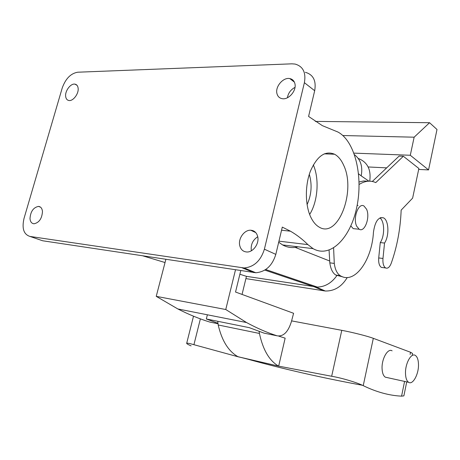 <?xml version="1.0" encoding="UTF-8"?>
<svg xmlns="http://www.w3.org/2000/svg" width="460" height="460" viewBox="0 0 460 460"><rect width="100%" height="100%" fill="white"/><g stroke="black" fill="none" stroke-linecap="round" stroke-linejoin="round"><path stroke-width="0.69" d="M309.31 174.317C312.271 184.702 311.529 194.804 307.073 204.631M242.058 294.423L246.445 276.339L317.469 287.109C325.306 286.752 331.832 282.831 337.048 275.344M207.38 314.789L206.333 318.981L249.291 327.658L264.115 333.155L277.138 335.817C283.389 336.714 288.132 332.022 291.37 321.735L293.589 313.289L235.531 292.037L240.758 270.63M298.034 246.813L295.234 247.394L329.613 260.975M368.943 181.183L361.203 175.881C362.911 166.635 360.686 159.585 354.522 154.732C360.68 159.591 362.905 166.641 361.203 175.881L358.57 173.834M246.445 276.339L239.873 274.246M278.95 241.161L307.884 244.611L313.087 248.653C330.544 258.669 350.692 237.665 356.839 206.937C363.268 176.347 355.062 141.111 337.899 132.014L322.374 125.655L308.579 116.437L314.686 90.723C316.382 80.736 313.277 74.595 305.377 72.3M278.702 242.213L282.589 244.927C286.649 247.146 290.864 247.969 295.234 247.394M165.87 259.342L156.233 296.349L177.842 308.953C188.721 314.496 199.375 318.866 209.806 322.063L211.174 322.345M200.382 318.872L193.924 344.69L238.153 356.799L278.662 366.166L285.148 338.163L278.674 336.099M291.594 320.879L341.78 330.332L331.666 376.274L278.564 366.108C269.307 360.686 262.936 349.801 259.44 333.448L259.141 331.487M287.396 97.761C288.253 93.058 290.789 89.596 295.004 87.371M307.884 244.611C302.559 239.315 296.752 234.847 290.467 231.196L282.29 227.102L275.816 254.38C272.257 265.759 265.592 271.883 255.823 272.757L42.625 240.764L29.992 236.44C23.719 234.439 21.729 228.43 24.023 218.419L62.203 88.067C65.567 78.7 70.736 73.416 77.7 72.214L291.899 63.831L295.073 64.061C303.036 66.326 306.141 72.536 304.388 82.685L314.686 90.723M238.159 356.799L237.877 356.649C228.419 351.233 221.858 340.676 218.201 324.978L217.718 321.281M42.625 240.764L40.267 239.959M29.992 236.44L244.128 267.967C253.995 267.041 260.745 260.78 264.391 249.193L304.388 82.685M331.666 376.274C342.027 377.988 356.575 382.501 362.457 385.284L363.233 385.658C376.452 392.07 389.235 395.571 401.568 396.152L403.874 395.882L406.732 381.892M193.924 344.69C189.33 343.35 186.915 342.895 186.679 343.338C186.639 343.741 188.117 344.586 191.101 345.874M412.269 354.821L412.551 353.441L410.556 352.268L373.319 338.324C367.822 336.214 352.452 332.315 341.78 330.332M387.171 377.585L385.325 377.177C383.387 375.906 382.306 373.089 382.076 368.736C381.512 358.955 387.837 347.858 392.104 350.842M405.507 373.744C405.703 378.172 406.743 381.029 408.618 382.306C412.861 385.302 418.945 373.865 418.479 364.096C418.301 359.622 417.254 356.73 415.334 355.425C411.211 352.429 405.007 363.791 405.507 373.744M410.285 155.261L414.144 137.189L429.565 122.716L437 129.49L428.553 169.912L410.285 155.261L353.947 153.128M342.878 135.533L414.144 137.189M359.11 184.471C364.906 180.843 370.461 180.216 375.768 182.597L403.357 156.262L418.882 168.498L412.62 198.133L401.154 210.128C400.424 228.948 397.106 246.681 391.207 263.327C389.631 267.266 387.763 268.807 385.601 267.944C383.519 266.455 382.645 263.298 382.973 258.468L384.543 243.058C389.436 235.963 388.844 220.236 383.531 217.862C378.361 216.729 374.998 221.53 373.445 232.271C371.973 260.176 354.717 284.493 340.503 275.833L340.228 275.672C337.099 273.66 335.122 269.577 334.288 263.425L333.598 247.963M358.024 205.516L357.184 205.2M350.853 225.929L353.217 228.631L355.798 228.896M356.667 226.182C352.682 218.236 358.501 202.365 363.969 205.999L366.562 209.214C370.398 217.183 364.705 232.817 359.168 229.235L356.667 226.182M315.267 121.4L429.565 122.716M368.155 166.963L386.676 167.865M418.686 169.429L428.553 169.912M239.677 245.295C240.637 249.469 243.024 251.706 246.842 251.999C253.08 252.396 259.365 243.673 257.755 236.808C256.766 232.743 254.432 230.552 250.757 230.23C244.478 229.736 238.148 238.378 239.677 245.295M257.744 236.762C252.81 239.976 250.66 244.536 251.298 250.435M384.543 243.058L380.27 242.587L378.712 257.945C378.384 262.758 379.264 265.903 381.357 267.392L383.059 267.611M380.27 242.587C384.899 235.888 384.715 221.237 379.908 217.913M329.078 250.148L329.814 262.832C330.659 268.962 332.649 273.033 335.788 275.045L342.821 276.874M368.034 181.228L363.613 180.964L359.076 181.982M372.307 181.476L399.102 156.101L403.357 156.262M42.469 211.514C42.13 208.357 40.802 206.655 38.479 206.396C33.344 207.483 30.515 211.548 29.998 218.592C30.308 221.806 31.659 223.531 34.046 223.784C39.175 222.646 41.986 218.552 42.469 211.514M313.323 164.887C319.545 178.969 317.854 201.514 309.649 214.486M343.735 165.41C356.218 191.21 338.008 239.01 319.131 227.085C315.94 225.245 313.225 222.077 310.983 217.568C305.112 205.723 304.808 185.731 310.402 171.183C317.112 155.974 325.18 150.328 334.604 154.244C338.336 156.32 341.383 160.04 343.735 165.41M78.137 88.257C77.832 85.853 76.751 84.479 74.905 84.134C70.713 83.266 64.941 90.884 65.648 96.312C65.941 98.768 67.033 100.165 68.937 100.504C73.111 101.344 78.896 93.662 78.137 88.257M276.943 93.564C277.679 96.439 279.427 98.141 282.175 98.676C288.696 100.096 296.884 90.401 294.877 83.565C294.124 80.787 292.428 79.126 289.8 78.579C283.239 77.067 275.034 86.687 276.943 93.564M156.233 296.349L225.762 309.517L246.531 322.535C256.967 328.221 267.168 332.643 277.138 335.817M235.491 269.836L225.762 309.517M206.333 318.981L217.902 323.282M358.231 158.435C367.477 162.058 371.306 169.642 369.719 181.183M347.26 277.501C341.78 286.632 334.483 291.134 325.369 291.025L245.899 278.599M337.053 275.344C331.43 283.331 324.461 287.241 316.141 287.075L314.456 286.89L264.805 270.101M165.036 262.539L142.985 255.892M253.845 272.602L242.138 267.818M275.816 254.38L264.391 249.193M373.319 338.324L363.233 385.658M410.556 352.268L410.119 354.395M404.587 381.415L401.568 396.152M378.712 257.945L382.973 258.468M335.788 275.045L340.228 275.672M329.814 262.832L334.288 263.425M252.488 230.506L253.65 230.966M238.05 356.741L278.564 366.108M218.201 324.978L259.44 333.448M209.806 322.063L217.971 323.731M314.456 286.89L323.702 290.841M282.589 244.927L313.087 248.653M255.823 272.757L244.128 267.967M362.457 385.284C321.419 377.689 283.142 368.966 247.624 359.128M385.325 377.177L408.618 382.306M359.168 229.235L353.217 228.631M255.754 232.605L250.757 230.23M193.505 316.192L186.679 343.338M381.357 267.392L385.601 267.944M380.656 217.603L383.531 217.862M336.065 275.201L340.503 275.833M40.583 207.207L38.479 206.396M334.604 154.244L324.242 153.835M77.004 85.295L74.905 84.134M294.354 82.076L289.8 78.579M237.877 356.649L247.543 359.11M281.555 230.218L290.467 231.196M177.842 308.953L246.531 322.535M265.702 269.52L317.469 287.109M316.141 287.075L325.369 291.025"/></g></svg>
